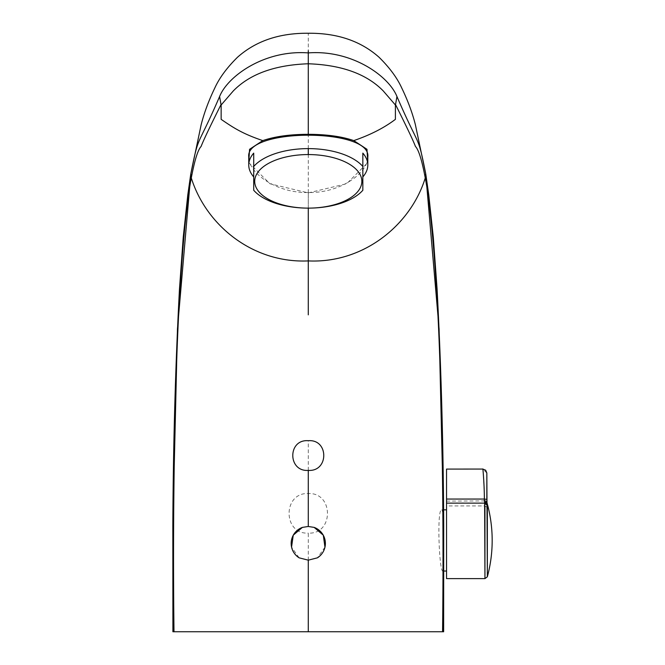 <?xml version="1.0" encoding="UTF-8"?>
<svg xmlns="http://www.w3.org/2000/svg" width="665" height="665" viewBox="0 0 665 665"><rect width="100%" height="100%" fill="white"/><g stroke="black" fill="none" stroke-linecap="round" stroke-linejoin="round"><path stroke-width="0.5" stroke-dasharray="3.33 2.49" d="M299.142 557.835L291.578 547.137M324.969 547.137L317.404 557.835M308.277 560.163L308.277 533.13C333.88 534.444 333.872 492.383 308.277 493.53C282.692 492.383 282.667 534.427 308.277 533.13M308.277 470.396L308.277 440.712M308.277 314.853L308.277 154.563M308.277 148.611L308.277 63.774M308.277 52.909L308.277 33.25M443.572 631.75L172.983 631.75M443.713 536.963C443.696 520.221 443.048 511.177 441.768 509.822C436.622 507.869 439.224 573.014 442.898 571.027C443.763 568.7 444.029 557.345 443.713 536.963M367.803 156.948C368.51 172.534 340.272 193.374 308.277 192.509C276.316 193.382 248.003 172.526 248.752 156.948M308.277 208.128L308.277 192.883L269.948 183.773L248.752 162.584M308.277 192.883L346.631 183.748L367.803 162.584M486.838 473.039L482.865 469.091C482.798 468.692 484.419 487.096 484.353 501.094L484.951 505.932L484.951 578.625M484.627 504.294L487.021 505.076L486.838 499.423M484.353 502.632L486.838 503.222L486.838 501.634M487.345 576.788L487.345 507.586L484.951 505.932L446.539 505.932L446.539 578.625M446.539 469.091L446.539 505.932M446.539 536.963L446.539 571.027L446.539 536.963M362.841 190.265L362.841 153.125M253.714 190.265L253.714 153.125M487.345 507.586L487.021 502.881M446.539 501.094L486.838 500.911M443.605 509.822L441.768 509.822M443.863 571.027L442.898 571.027"/><path stroke-width="1" d="M302.384 527.395L308.277 526.481L314.163 527.395L323.315 535.209L324.961 547.195A17.107 17.057 0 0 1 317.404 557.835L308.277 560.163L299.142 557.835A17.107 17.057 0 0 1 302.384 527.395L293.248 535.184L291.561 547.062M248.752 162.584L249.558 149.317L262.775 140.606C242.226 133.648 233.257 127.647 221.154 119.351L221.146 104.995L233.282 90.947C249.841 74.006 274.836 64.946 308.277 63.774L308.277 134.322C326.523 134.363 341.685 136.458 353.772 140.606C370.189 134.995 384.062 127.913 395.401 119.351L395.401 104.995L383.264 90.947C366.706 74.006 341.71 64.946 308.277 63.774L308.277 52.909C351.743 49.592 388.776 75.993 396.947 96.525C420.147 150.307 417.437 132.377 425.708 173.64L439.091 328.884L443.721 525.949L443.439 631.75L308.277 631.75L308.277 560.163L308.277 631.75L173.997 631.75C172.975 547.212 173.681 463.713 176.125 381.253C178.037 301.278 184.446 212.318 191.287 177.962C206.125 225.285 252.825 263.44 308.277 260.913L308.277 208.128A59.526 29.759 0 0 1 253.714 190.265L253.714 153.125A59.526 29.759 0 0 0 248.752 165.02L248.752 156.948C244.944 127.946 371.635 127.971 367.803 156.948L367.803 165.02A59.526 29.759 180 0 0 362.841 153.125L362.841 190.265A59.526 29.759 0 0 1 308.277 208.128A53.574 26.783 0 0 1 261.877 167.954A53.574 26.783 0 0 1 354.669 167.954A53.574 26.783 0 0 1 308.277 208.128M308.277 493.53L308.277 470.396C287.671 471.859 287.579 439.05 308.277 440.712C328.876 438.991 328.976 471.801 308.277 470.396L308.277 526.481M442.558 631.75C443.58 547.212 442.865 463.713 440.43 381.253C438.509 301.278 432.1 212.318 425.259 177.962C410.729 225.019 363.531 263.54 308.277 260.913L308.277 314.853M308.277 154.563L308.277 148.611M308.277 50.673L308.277 52.909C264.803 49.592 227.779 75.993 219.6 96.525C196.399 150.307 199.118 132.377 190.847 173.64L177.455 328.884L172.825 525.949L172.983 631.75M308.277 134.322C290.14 134.347 274.978 136.441 262.775 140.606M367.803 162.584L366.98 149.301L353.772 140.606M173.116 631.75L173.997 631.75M425.708 173.64L425.259 177.962C421.918 160.248 418.651 149.758 415.459 146.466C413.231 140.623 406.589 126.658 395.534 104.58L395.401 104.995M396.947 96.525L395.534 104.58M190.847 173.64L191.287 177.962C194.637 160.248 197.904 149.758 201.096 146.466C203.315 140.623 209.957 126.658 221.021 104.58L221.146 104.995M219.6 96.525L221.021 104.58M314.163 527.395A17.107 17.057 0 0 1 324.961 547.195M486.838 500.911L486.838 501.634L484.353 500.521L484.353 499.049L486.838 499.423L486.838 473.031L487.345 576.555L487.345 507.586M487.345 504.918L484.951 503.131L446.539 503.131L446.539 578.625L484.951 578.625L487.345 576.788A139.243 139.243 0 0 0 487.021 502.881L484.627 501.967L484.353 500.521M484.951 505.932L484.951 578.375L484.627 501.967M446.539 503.131L446.539 499.049L484.353 499.049C484.419 485.126 482.798 467.204 482.865 469.091L485.674 470.221L486.838 473.006M446.539 499.049L446.539 469.091L482.873 469.058M362.841 176.915A59.526 29.759 180 0 0 367.803 165.02M253.714 176.915A59.526 29.759 0 0 1 248.752 165.02M253.714 166.474A59.526 29.759 0 0 1 308.277 148.611A59.526 29.759 0 0 1 362.841 166.474M308.277 63.774L308.277 52.909M190.73 174.338L201.146 124.787C204.163 112.884 208.719 100.615 214.812 87.98C219.408 77.896 226.956 67.664 237.463 57.29C255.759 41.006 279.366 32.992 308.277 33.25C337.18 32.992 360.787 41.006 379.092 57.29C389.599 67.664 397.146 77.896 401.735 87.98C407.836 100.615 412.391 112.884 415.401 124.787L425.816 174.338M425.849 174.538L428.759 194.878L433.306 237.23L437.071 288.909C441.095 365.002 443.314 444.012 443.721 525.949L443.638 631.75M190.697 174.538L187.796 194.878L183.241 237.23L179.483 288.909C175.452 365.002 173.233 444.012 172.825 525.949L172.908 631.75M487.021 502.881L486.838 501.543M446.539 509.822L443.605 509.822M446.539 571.027L443.863 571.027"/></g></svg>
